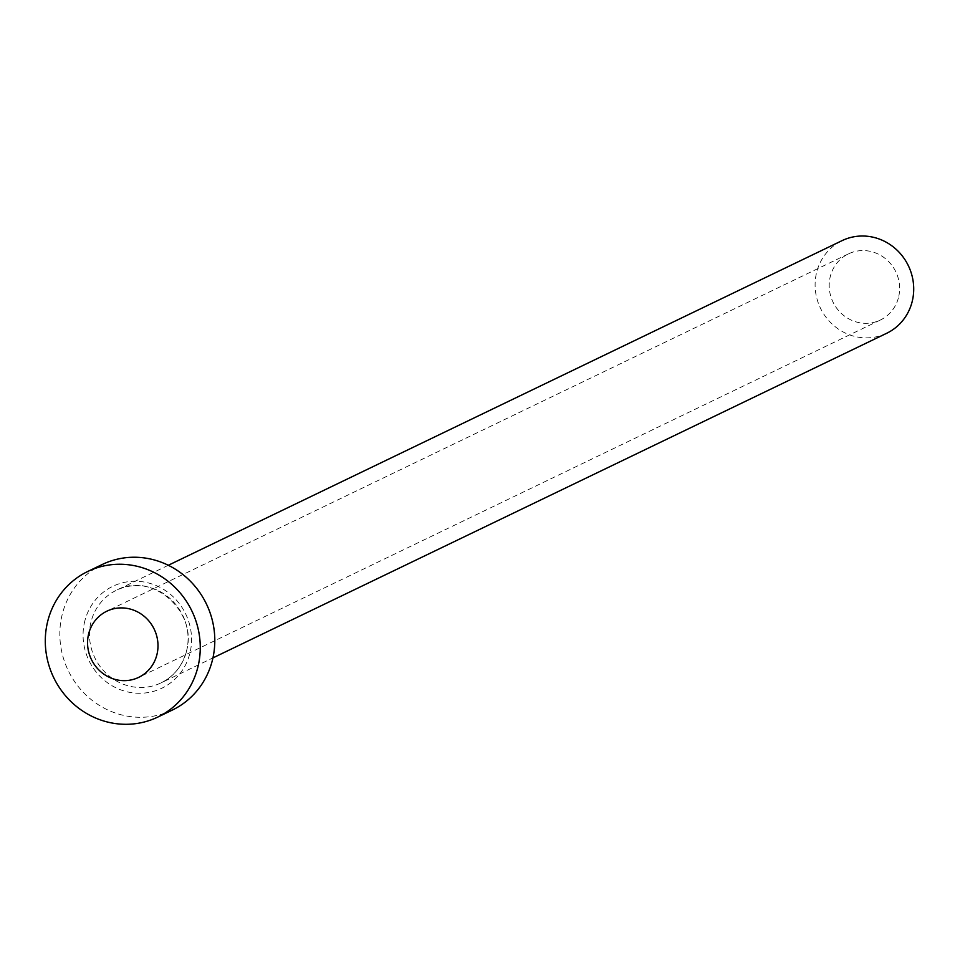 <?xml version="1.0" encoding="UTF-8"?>
<svg xmlns="http://www.w3.org/2000/svg" width="960" height="960" viewBox="0 0 960 960"><rect width="100%" height="100%" fill="white"/><g stroke="black" fill="none" stroke-linecap="round" stroke-linejoin="round"><path stroke-width="0.72" stroke-dasharray="4.8 3.6" d="M898.404 297.888A36.72 34.86 64.3 0 1 880.356 320.028A36.72 34.86 64.3 0 1 842.184 314.196A36.72 34.86 64.3 0 1 830.424 275.988A36.72 34.86 64.3 0 1 848.472 253.86A36.72 34.86 64.3 0 1 886.644 259.68A36.72 34.86 64.3 0 1 898.404 297.888M886.728 333.252A51.408 48.804 64.3 0 1 833.292 325.104A51.408 48.804 64.3 0 1 816.828 271.608A51.408 48.804 64.3 0 1 842.1 240.624M172.38 710.04A80.784 76.704 64.3 0 1 88.404 697.236A80.784 76.704 64.3 0 1 62.544 613.176A80.784 76.704 64.3 0 1 102.252 564.492M84.972 620.4A56.544 53.688 -115.7 0 0 123.108 690.684A56.544 53.688 -115.7 0 0 189.66 654.132A56.544 53.688 -115.7 0 0 151.536 583.848A56.544 53.688 -115.7 0 0 84.972 620.4M186.36 651.9A51.408 48.804 64.3 0 1 161.088 682.872A51.408 48.804 64.3 0 1 107.652 674.724A51.408 48.804 64.3 0 1 91.188 621.24A51.408 48.804 64.3 0 1 116.46 590.256A51.408 48.804 64.3 0 1 169.896 598.404A51.408 48.804 64.3 0 1 186.36 651.9M880.356 320.028L138.72 677.352M168.3 565.272L116.46 590.256C151.68 570.612 199.032 612.264 186.144 652.104C182.112 666.24 173.76 676.5 161.088 682.872L212.928 657.9M848.472 253.86L106.836 611.196"/><path stroke-width="1.44" d="M88.788 633.324A36.72 34.86 -115.7 0 0 100.548 671.532A36.72 34.86 -115.7 0 0 138.72 677.352A36.72 34.86 -115.7 0 0 156.768 655.224A36.72 34.86 -115.7 0 0 145.008 617.016A36.72 34.86 -115.7 0 0 106.836 611.196A36.72 34.86 -115.7 0 0 88.788 633.324M168.3 565.272L842.1 240.624A51.408 48.804 64.3 0 1 895.536 248.784A51.408 48.804 64.3 0 1 912 302.268A51.408 48.804 64.3 0 1 886.728 333.252L212.928 657.9M87.708 571.5L102.252 564.492A80.784 76.704 64.3 0 1 186.228 577.296A80.784 76.704 64.3 0 1 212.1 661.356A80.784 76.704 64.3 0 1 172.38 710.04L157.836 717.048A80.784 76.704 64.3 0 1 73.86 704.244A80.784 76.704 64.3 0 1 48 620.184A80.784 76.704 64.3 0 1 87.708 571.5A80.784 76.704 64.3 0 1 171.696 584.304A80.784 76.704 64.3 0 1 197.556 668.364A80.784 76.704 64.3 0 1 157.836 717.048"/></g></svg>
